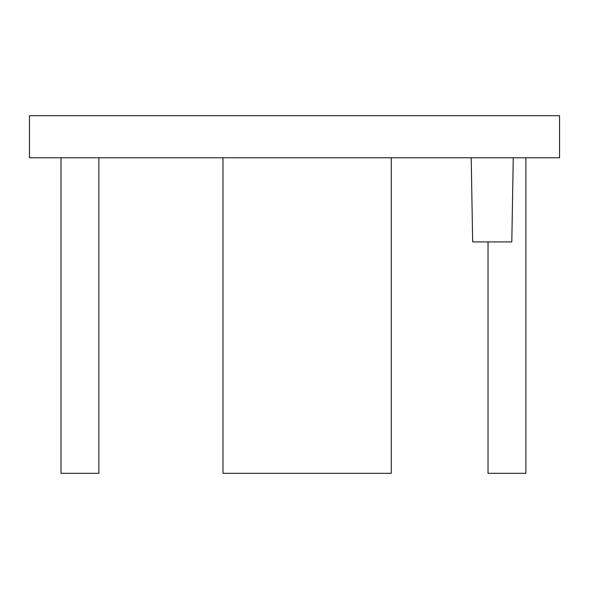 <?xml version="1.0" encoding="UTF-8"?>
<svg xmlns="http://www.w3.org/2000/svg" width="589" height="589" viewBox="0 0 589 589"><rect width="100%" height="100%" fill="white"/><g stroke="black" fill="none" stroke-linecap="round" stroke-linejoin="round"><path stroke-width="0.88" d="M513.269 157.771L511.804 241.91L472.665 241.91L471.2 157.771M29.45 157.771L559.55 157.771L559.55 115.694L29.45 115.694L29.45 157.771M488.031 241.91L488.031 473.306L525.896 473.306L525.896 157.771M222.981 157.771L222.981 473.306L391.265 473.306L391.265 157.771M61.006 157.771L61.006 473.306L98.871 473.306L98.871 157.771"/></g></svg>
